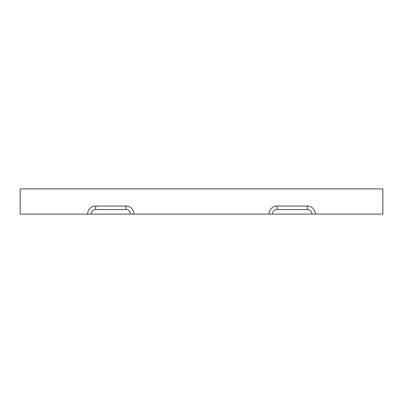 <?xml version="1.0" encoding="UTF-8"?>
<svg xmlns="http://www.w3.org/2000/svg" width="403" height="403" viewBox="0 0 403 403"><rect width="100%" height="100%" fill="white"/><g stroke="black" fill="none" stroke-linecap="round" stroke-linejoin="round"><path stroke-width="0.6" d="M311.857 214.094A4.569 4.569 0 0 0 307.288 209.525L277.062 209.525A4.569 4.569 0 0 0 272.493 214.094L382.85 214.094L382.85 188.906L20.15 188.906L20.15 214.094L272.493 214.094M315.348 214.094A8.06 8.06 0 0 0 307.288 206.034L277.062 206.034A8.06 8.06 0 0 0 269.002 214.094M87.653 214.094A8.06 8.06 0 0 1 95.713 206.034L125.938 206.034A8.06 8.06 0 0 1 133.998 214.094M130.507 214.094A4.569 4.569 0 0 0 125.938 209.525L95.713 209.525A4.569 4.569 0 0 0 91.143 214.094M277.062 206.034L277.062 209.525M307.288 206.034L307.288 209.525M125.938 206.034L125.938 209.525M95.713 206.034L95.713 209.525"/></g></svg>
